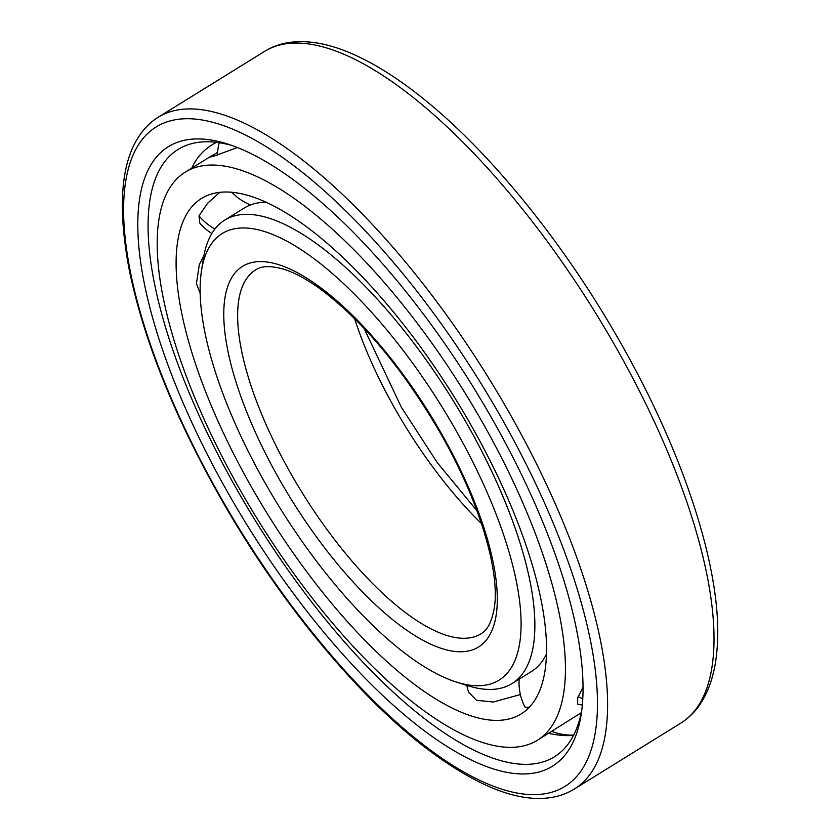 <?xml version="1.0" encoding="UTF-8"?>
<svg xmlns="http://www.w3.org/2000/svg" width="840" height="840" viewBox="0 0 840 840"><rect width="100%" height="100%" fill="white"/><g stroke="black" fill="none" stroke-linecap="round" stroke-linejoin="round"><path stroke-width="1.26" d="M253.071 489.836A303.261 110.229 -121.8 0 0 520.926 714.053A303.261 110.229 -121.8 0 0 469.56 422.562A303.261 110.229 58.2 0 0 201.705 198.345A303.261 110.229 58.2 0 0 253.071 489.836M466.862 685.398A52.269 52.269 0 0 0 468.605 692.139L476.417 700.245L493.259 702.041L520.37 694.554M519.173 679.119A52.269 52.269 0 0 0 525.021 707.123L529.106 707.375M242.015 493.269A334.205 121.485 -121.8 0 0 537.212 740.376A334.205 121.485 -121.8 0 0 480.617 419.129A334.205 121.485 58.2 0 0 185.419 172.022A334.205 121.485 58.2 0 0 242.015 493.269M537.212 740.376L581.28 712.708M582.309 705.065L577.626 704.099L577.678 697.883L583.002 687.256M211.848 233.52A52.269 52.269 0 0 1 199.815 223.125L198.996 215.849L207.606 203.259L219.87 192.245M200.214 293.57L196.423 283.584L199.322 264.621L203.931 255.497M237.384 147.504L213.696 156.251L210.011 157.059L217.613 152.345M548.646 733.299A355.068 129.066 -121.8 0 0 573.478 735.42M581.742 710.409A357.252 129.853 -121.8 0 1 555.996 755.8A357.252 129.853 -121.8 0 1 238.749 492.755A357.252 129.853 58.2 0 1 179.991 148.334A357.252 129.853 58.2 0 1 232.103 145.53M230.422 497.112A364.497 132.489 -121.8 0 0 581.123 714.84A364.497 132.489 -121.8 0 0 490.644 416.252A364.497 132.489 58.2 0 0 227.861 144.113A364.497 132.489 58.2 0 0 230.422 497.112M456.173 682.006A262.752 95.508 -121.8 0 0 454.325 427.539A262.752 95.508 58.2 0 0 201.516 270.585A262.752 95.508 58.2 0 0 266.742 485.825A262.752 95.508 -121.8 0 0 456.173 682.006L467.596 685.639A272.632 99.099 -121.8 0 0 511.844 683.655L531.237 671.654A272.632 99.099 -121.8 0 0 546.325 654.36M201.516 270.585L203.364 258.741A272.632 99.099 58.2 0 1 224.868 220.017L244.251 208.016A272.632 99.099 58.2 0 1 266.469 202.23M224.868 220.017A272.632 99.099 58.2 0 1 465.675 421.596A272.632 99.099 -121.8 0 1 511.844 683.655M198.996 215.849A52.269 46.536 17.9 0 0 214.935 229.016M222.075 499.706A387.881 140.994 -121.8 0 0 552.562 791.984A387.881 140.994 -121.8 0 0 498.992 413.658A387.881 140.994 58.2 0 0 168.504 121.38A387.881 140.994 58.2 0 0 222.075 499.706M574.224 789.096A395.126 143.619 -121.8 0 0 507.308 409.3A395.126 143.619 58.2 0 0 158.319 117.159C150.381 122.105 143.745 128.772 138.411 137.161C120.508 164.945 117.569 209.78 129.602 271.645C144.396 341.849 175.035 417.89 221.529 499.758C278.639 599.918 354.585 692.738 423.15 745.899C473.161 784.266 514.595 801.623 547.449 798C557.329 796.961 566.265 794 574.224 789.096L680.642 723.23A395.126 143.619 -121.8 0 0 613.725 343.434A395.126 143.619 58.2 0 0 264.736 51.293L158.319 117.159M280.613 481.519A223.902 81.386 58.2 0 1 249.679 263.13A223.902 81.386 58.2 0 1 440.454 431.844A223.902 81.386 -121.8 0 1 471.387 650.234A223.902 81.386 -121.8 0 1 280.613 481.519M291.963 475.577A214.022 77.795 58.2 0 1 255.717 269.85C258.941 267.95 265.24 263.991 283.805 269.231C294.157 272.475 305.886 278.744 318.99 288.026C361.798 319.704 402.034 367.668 439.709 431.918C480.68 502.74 500.577 574.381 494.099 608.926C490.487 627.952 484.124 631.796 481.005 633.822A214.022 77.795 -121.8 0 1 291.963 475.577M354.575 318.56A214.022 77.795 58.2 0 0 396.291 411.002A214.022 77.795 -121.8 0 0 481.499 523.625M551.807 731.336A52.269 52.269 0 0 0 573.668 735.063M578.109 696.654A52.269 52.269 0 0 0 582.75 698.691M211.491 155.883L185.419 172.022M231.725 192.14A52.269 52.269 0 0 0 250.603 204.897M219.24 142.727A52.269 52.269 0 0 0 217.476 155.001M216.489 142.349A52.269 52.269 0 0 0 191.814 168.063M264.736 51.293C273.2 46.095 282.66 42.998 293.118 42C309.992 40.509 328.503 43.943 348.653 52.311C371.522 61.772 395.798 76.755 421.512 97.251C488.975 150.696 562.905 241.658 618.775 339.623C684.359 453.611 723.051 572.807 717.182 647.409C715.701 669.323 710.504 687.529 701.578 702.03C696.034 710.913 689.052 717.98 680.642 723.23M364.035 328.282L401.331 407.19L437.294 462.661L477.015 510.815"/></g></svg>

